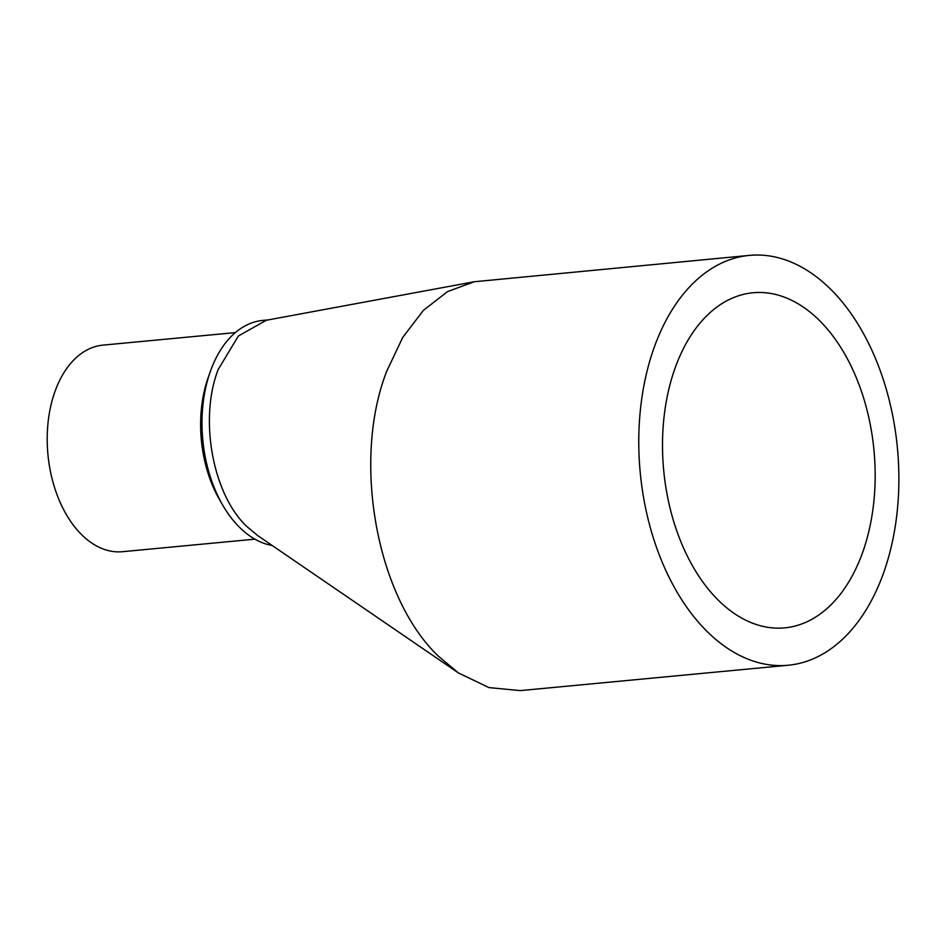 <?xml version="1.0" encoding="UTF-8"?>
<svg xmlns="http://www.w3.org/2000/svg" width="946" height="946" viewBox="0 0 946 946"><rect width="100%" height="100%" fill="white"/><g stroke="black" fill="none" stroke-linecap="round" stroke-linejoin="round"><path stroke-width="1.42" d="M749.445 255.385L474.265 281.754L447.564 291.569L423.335 310.418L402.724 337.426L386.678 371.352C351.77 460.879 376.567 597.434 438.4 656.181L458.42 672.937L488.964 687.6L520.194 690.615L788.231 665.239A205.838 129.176 -95.4 0 1 662.235 562.267A205.838 129.176 -95.4 0 1 654.715 345.976A205.838 129.176 -95.4 0 1 749.445 255.385A205.838 129.176 -95.4 0 1 875.428 358.368A205.838 129.176 -95.4 0 1 882.949 574.648A205.838 129.176 -95.4 0 1 788.231 665.239M474.265 281.754L266.37 320.245L238.345 336.019L218.171 369.555C198.956 418.841 212.602 494.001 246.634 526.331L257.655 535.554L458.42 672.937M862.137 553.8A168.293 105.621 84.6 0 0 855.988 376.957A168.293 105.621 84.6 0 0 752.981 292.763A168.293 105.621 84.6 0 0 675.539 366.835A168.293 105.621 84.6 0 0 681.676 543.666A168.293 105.621 84.6 0 0 784.695 627.86A168.293 105.621 84.6 0 0 862.137 553.8M268.333 319.878L262.905 320.398A113.295 71.104 84.6 0 0 210.769 370.264A113.295 71.104 84.6 0 0 210.201 371.837A113.295 71.104 84.6 0 0 222.83 505.341A113.295 71.104 84.6 0 0 239.232 527.028A113.295 71.104 84.6 0 0 272.188 545.499M235.353 332.602L102.972 345.124A103.741 65.108 84.6 0 0 55.235 390.781A103.741 65.108 84.6 0 0 59.03 499.795A103.741 65.108 84.6 0 0 122.531 551.695L254.9 539.161M222.83 505.341L219.709 499.961A103.741 65.108 -95.4 0 1 208.144 377.714L210.201 371.837"/></g></svg>
